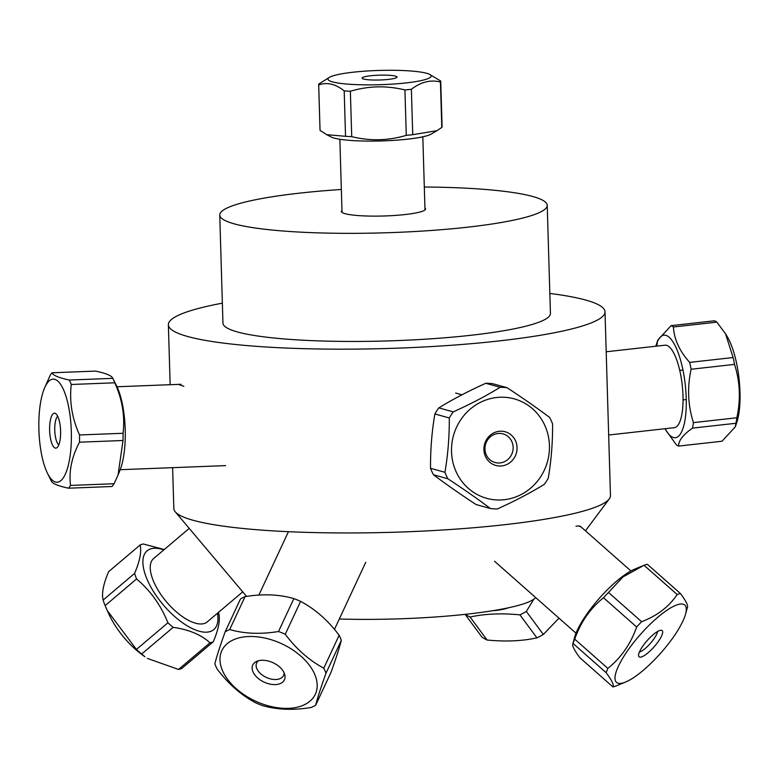 <?xml version="1.0" encoding="UTF-8"?>
<svg xmlns="http://www.w3.org/2000/svg" width="779" height="779" viewBox="0 0 779 779"><rect width="100%" height="100%" fill="white"/><g stroke="black" fill="none" stroke-linecap="round" stroke-linejoin="round"><path stroke-width="1.17" d="M424.312 187.018A163.814 22.669 178.3 0 1 547.218 205.315A163.814 22.669 178.3 0 1 529.895 216.065A163.814 22.669 178.3 0 1 346.149 233.34A163.814 22.669 178.3 0 1 219.746 215.033A163.814 22.669 178.3 0 1 341.348 189.482M424.935 207.935A42.134 5.833 178.3 0 1 383.658 215.997A42.134 5.833 178.3 0 1 341.971 210.398M547.218 205.315L550.432 313.421A163.814 22.669 178.3 0 1 533.109 324.171A163.814 22.669 178.3 0 1 349.362 341.445A163.814 22.669 178.3 0 1 222.95 323.139L219.746 215.033M178.42 384.388L183.854 386.345M549.838 293.44A218.412 30.225 178.3 0 1 605.01 311.804A218.412 30.225 178.3 0 1 581.913 326.128A218.412 30.225 178.3 0 1 336.918 349.167A218.412 30.225 178.3 0 1 168.371 324.755A218.412 30.225 178.3 0 1 222.366 303.158M575.963 526.312L578.125 525.844L580.978 526.857M605.01 311.804L610.463 495.58A218.412 30.225 178.3 0 1 609.256 498.92A218.412 30.225 178.3 0 1 587.366 509.914A218.412 30.225 178.3 0 1 354.065 532.943A218.412 30.225 178.3 0 1 175.236 511.803A218.412 30.225 178.3 0 1 173.834 508.541L172.617 467.673M535.64 597.542A141.622 19.592 178.3 0 1 521.618 604.455A141.622 19.592 178.3 0 1 339.293 619.003M229.698 629.539L245.044 596.636A61.054 37.314 25 0 0 240.477 598.954L225.141 631.847C220.038 646.083 216.611 656.726 214.858 663.786A61.054 37.314 -155 0 0 217.039 668.869C228.208 683.758 241.052 695.053 255.57 702.765A61.054 37.314 -155 0 0 262.309 705.531C276.915 709.776 293.186 710.429 311.133 707.498A61.054 37.314 -155 0 0 315.69 705.18C317.452 698.13 320.88 687.487 325.982 673.251A61.054 37.314 -155 0 0 323.801 668.168C309.273 660.456 296.429 649.16 285.26 634.272A61.054 37.314 -155 0 0 278.522 631.506C260.576 634.437 244.294 633.785 229.698 629.539A61.054 37.314 -155 0 0 225.141 631.847M258.316 660.796A14.85 9.075 -155 0 0 256.651 662.9A14.85 9.075 -155 0 0 256.836 668.645A14.85 9.075 -155 0 0 270.42 678.889A14.85 9.075 -155 0 0 283.566 675.451A14.85 9.075 -155 0 0 284.101 672.822M252.971 671.81A17.469 10.682 25 0 1 256.427 661.507A17.469 10.682 25 0 1 273.108 662.754A17.469 10.682 25 0 1 284.773 674.731A17.469 10.682 25 0 1 272.718 684.517A17.469 10.682 25 0 1 252.971 671.81M221.635 668.44A51.589 31.54 25 0 1 254.567 636.599A51.589 31.54 25 0 1 314.706 674.293A51.589 31.54 25 0 1 282.611 708.267A51.589 31.54 25 0 1 221.635 668.44M245.044 596.636C262.99 593.705 279.262 594.358 293.858 598.603A61.054 37.314 25 0 1 300.606 601.369C315.125 609.081 327.969 620.376 339.138 635.274A61.054 37.314 25 0 1 341.319 640.348C339.566 647.407 336.138 658.051 331.036 672.287L315.69 705.18M293.858 598.603L278.522 631.506M285.26 634.272L300.606 601.369M339.138 635.274L323.801 668.168M325.982 673.251L341.319 640.348M687.214 607.756C688.568 606.208 686.318 601.466 680.447 593.53L647.31 564.278A61.054 16.301 -48.6 0 0 644.038 565.281L677.175 594.533C668.937 606.783 657.087 615.838 641.614 621.7A61.054 16.301 131.4 0 0 636.647 626.998C630.669 643.99 621.067 657.788 607.854 668.392A61.054 16.301 131.4 0 0 606.159 672.686C612.031 680.622 614.28 685.364 612.927 686.912A61.054 16.301 131.4 0 0 616.189 685.919L625.634 682.014A51.589 13.779 -48.6 0 1 623.434 682.813A51.589 13.779 -48.6 0 1 628.371 649.589A51.589 13.779 -48.6 0 1 679.161 604.251A51.589 13.779 -48.6 0 1 685.539 614.154A51.589 13.779 -48.6 0 1 660.962 652.821A51.589 13.779 -48.6 0 1 625.634 682.014M612.927 686.912L579.79 657.661C573.919 649.725 571.659 644.983 573.023 643.435A61.054 16.301 -48.6 0 1 574.717 639.14C580.706 622.148 590.297 608.35 603.511 597.736A61.054 16.301 -48.6 0 1 608.477 592.449L622.996 576.927L644.038 565.281M642.324 565.973L634.603 569.176A51.589 13.779 131.4 0 0 599.275 598.369A51.589 13.779 131.4 0 0 574.688 637.037L572.779 643.98L573.023 643.435L606.159 672.686M680.447 593.53A61.054 16.301 131.4 0 0 677.175 594.533M659.842 630.464A17.469 4.664 -48.6 0 1 661.488 630.279A17.469 4.664 -48.6 0 1 654.126 646.794A17.469 4.664 -48.6 0 1 638.653 656.142A17.469 4.664 -48.6 0 1 645.723 642.276A17.469 4.664 -48.6 0 1 659.842 630.464M639.374 652.111A14.85 3.963 131.4 0 0 650.319 643.435A14.85 3.963 131.4 0 0 657.573 631.487M607.854 668.392L574.717 639.14M603.511 597.736L636.647 626.998M641.614 621.7L608.477 592.449M465.131 614.349L481.958 637.125A61.054 47.723 143.5 0 0 487.089 640.026L470.088 617.017C484.85 613.784 501.462 613.063 519.924 614.855A61.054 47.723 -36.5 0 0 526.331 611.447L533.878 599.148M465.287 614.339A61.054 47.723 -36.5 0 0 470.088 617.017M558.991 618.166L543.333 634.457A61.054 47.723 143.5 0 1 536.935 637.865C522.173 641.098 505.561 641.818 487.089 640.026M508.473 607.786A51.589 40.323 143.5 0 1 493.37 610.6M519.924 614.855L536.935 637.865M543.333 634.457L526.331 611.447M552.593 423.951A61.054 57.714 105.6 0 0 549.643 417.456C537.023 407.982 522.836 398.059 507.071 387.708L492.659 383.687A61.054 57.714 -74.4 0 0 485.755 383.287L500.167 387.309C486.106 395.936 470.458 404.126 453.242 411.877A61.054 57.714 105.6 0 0 449.288 417.972C449.415 436.513 447.954 454.624 444.936 472.298A61.054 57.714 105.6 0 0 447.886 478.783C463.641 489.144 477.839 499.057 490.449 508.541A61.054 57.714 105.6 0 0 497.353 508.94C514.568 501.189 530.217 493 544.278 484.363A61.054 57.714 105.6 0 0 548.241 478.277C551.259 460.603 552.71 442.491 552.593 423.951M496.369 499.923A51.589 48.765 -74.4 0 1 451.82 444.244A51.589 48.765 -74.4 0 1 507.499 397.543A51.589 48.765 -74.4 0 1 549.137 452.959A51.589 48.765 -74.4 0 1 496.369 499.923M507.071 387.708A61.054 57.714 105.6 0 0 500.167 387.309M501.871 431.225A17.469 16.515 -74.4 0 1 514.101 458.12A17.469 16.515 -74.4 0 1 485.473 456.465A17.469 16.515 -74.4 0 1 501.871 431.225M500.235 433.436A14.85 14.041 105.6 0 0 485.19 445.9A14.85 14.041 105.6 0 0 495.064 462.512A14.85 14.041 105.6 0 0 512.572 451.966A14.85 14.041 105.6 0 0 503.039 433.893A14.85 14.041 105.6 0 0 500.235 433.436M490.449 508.541L476.027 504.529C460.272 494.168 446.075 484.256 433.465 474.771A61.054 57.714 -74.4 0 1 430.514 468.286C430.397 449.736 431.848 431.624 434.867 413.951A61.054 57.714 -74.4 0 1 438.83 407.865C452.891 399.238 468.539 391.048 485.755 383.287M433.465 474.771L447.886 478.783M444.936 472.298L430.514 468.286M434.867 413.951L449.288 417.972M453.242 411.877L438.83 407.865M320.042 130.356L318.699 84.95C327.044 81.98 335.545 83.957 344.191 90.89L345.535 136.296L326.713 134.679L320.042 130.356A61.054 8.452 178.3 0 1 320.033 130.2L318.679 84.794A61.054 8.452 -1.7 0 0 318.699 84.95M329.459 77.335A51.589 7.138 178.3 0 1 406.998 70.733A51.589 7.138 178.3 0 1 429.531 74.365A51.589 7.138 178.3 0 1 408.624 82.632A51.589 7.138 178.3 0 1 349.528 84.259A51.589 7.138 178.3 0 1 329.459 77.335L318.971 83.928A61.054 8.452 -1.7 0 0 318.679 84.794M344.191 90.89A61.054 8.452 -1.7 0 0 350.365 91.25C368.409 85.865 386.588 85.427 404.924 89.945A61.054 8.452 -1.7 0 0 411.38 89.293C420.923 81.922 430.612 79.507 440.447 82.038A61.054 8.452 -1.7 0 0 440.729 81.172L442.082 126.578A61.054 8.452 178.3 0 1 441.79 127.444L436.98 130.668L412.724 134.689A61.054 8.452 178.3 0 1 406.278 135.351C388.234 140.746 370.044 141.174 351.719 136.656A61.054 8.452 178.3 0 1 345.535 136.296M326.713 134.679L331.231 137.007A51.589 7.138 -1.7 0 0 351.202 140.483A51.589 7.138 -1.7 0 0 431.303 134.037L436.98 130.668M440.729 81.172A61.054 8.452 -1.7 0 0 440.719 81.026L429.531 74.365M370.249 79.896A17.469 2.415 178.3 0 1 362.147 78.29A17.469 2.415 178.3 0 1 379.48 75.164A17.469 2.415 178.3 0 1 396.959 77.257A17.469 2.415 178.3 0 1 370.249 79.896M351.719 136.656L350.365 91.25M440.447 82.038L441.79 127.444M412.724 134.689L411.38 89.293M404.924 89.945L406.278 135.351M608.662 435.013L674.293 427.681A41.501 12.61 -96.4 0 0 680.271 372.79A41.501 12.61 -96.4 0 0 665.071 345.194L606.198 351.777M671.109 325.641L714.538 320.782A61.054 18.55 83.6 0 1 716.865 322.136L725.531 333.811L733.107 357.542A61.054 18.55 83.6 0 1 734.539 364.387C740.05 381.652 740.819 399.442 736.856 417.768A61.054 18.55 83.6 0 1 735.96 423.27L735.327 426.795L722.026 441.235L678.597 446.085C678.509 440.632 683.144 434.643 692.531 428.119A61.054 18.55 -96.4 0 0 693.427 422.617C687.915 405.353 687.146 387.562 691.109 369.246A61.054 18.55 -96.4 0 0 689.678 362.391C679.531 351.125 674.117 339.323 673.436 326.985A61.054 18.55 -96.4 0 0 671.109 325.641L657.817 340.082L656.298 344.659A51.589 15.677 83.6 0 1 682.842 369.47A51.589 15.677 83.6 0 1 683.621 426.386A51.589 15.677 83.6 0 1 665.86 430.144A51.589 15.677 83.6 0 1 665.042 428.713M665.86 430.144L676.269 444.741A61.054 18.55 -96.4 0 0 678.597 446.085M665.227 428.693L666.639 431.391M657.359 341.864L657.184 343.607A61.054 18.55 -96.4 0 0 656.726 346.129M655.821 346.236A51.589 15.677 83.6 0 1 656.298 344.659M735.327 426.795L736.837 422.208A51.589 15.677 -96.4 0 0 736.613 363.462A51.589 15.677 -96.4 0 0 727.284 336.723L725.531 333.811M692.531 428.119L735.96 423.27M736.856 417.768L693.427 422.617M691.109 369.246L734.539 364.387M733.107 357.542L689.678 362.391M673.436 326.985L716.865 322.136M164.272 549.536L143.375 544.005A61.054 26.71 49.7 0 0 140.103 545.008C141.7 551.561 139.869 561.016 134.601 573.393A61.054 26.71 49.7 0 0 136.588 578.963C150.464 590.657 160.902 605.264 167.913 622.781A61.054 26.71 49.7 0 0 173.172 627.348C188.878 629.588 201.157 634.729 209.999 642.792L178.527 669.443A61.054 26.71 -130.3 0 0 181.789 668.44L213.261 641.789C218.539 629.422 220.369 619.957 218.772 613.404A61.054 26.71 49.7 0 0 218.451 612.411M107.298 610.609L108.992 614.31A51.589 22.572 49.7 0 0 144.913 656.726L141.69 654A61.054 26.71 -130.3 0 1 136.432 649.433L107.298 610.609L105.116 605.614A61.054 26.71 -130.3 0 1 103.12 600.044C101.523 593.491 103.364 584.026 108.632 571.659L140.103 545.008M178.527 669.443L147.426 658.43M209.999 642.792A61.054 26.71 49.7 0 0 213.261 641.789M217.487 613.229A51.589 22.572 -130.3 0 1 211.343 631.117A51.589 22.572 -130.3 0 1 158.244 598.515A51.589 22.572 -130.3 0 1 150.844 548.835A51.589 22.572 -130.3 0 1 163.843 549.886M189.229 528.396L153.609 558.553A41.501 18.151 49.7 0 0 166.579 601.953A41.501 18.151 49.7 0 0 207.253 621.895L242.727 591.855M134.601 573.393L103.12 600.044M105.116 605.614L136.588 578.963M167.913 622.781L136.432 649.433M141.69 654L173.172 627.348M118.038 475.083L119.878 470.535A51.589 16.174 -92.2 0 0 116.597 385.946L112.819 378.341L69.302 380.035C58.805 377.796 53.06 375.381 52.066 372.781L95.583 371.096C106.08 373.326 111.825 375.741 112.819 378.351A61.054 19.134 87.8 0 1 114.786 382.801C122.303 399.442 125.059 416.268 123.072 433.28A61.054 19.134 87.8 0 1 123.014 440.505L118.038 475.083L114.065 483.74A61.054 19.134 87.8 0 1 112.04 486.515L68.523 488.199A61.054 19.134 -92.2 0 0 70.538 485.424C68.776 471.198 71.765 456.786 79.497 442.19A61.054 19.134 -92.2 0 0 79.546 434.964C72.038 418.323 69.282 401.497 71.269 384.485A61.054 19.134 -92.2 0 0 69.302 380.035M71.269 384.485L114.786 382.801M62.933 478.364A51.589 16.174 87.8 0 1 47.509 473.34A51.589 16.174 87.8 0 1 44.237 388.75A51.589 16.174 87.8 0 1 48.162 381.914A51.589 16.174 87.8 0 1 69.623 412.5A51.589 16.174 87.8 0 1 62.933 478.364M52.066 372.781A61.054 19.134 -92.2 0 0 50.041 375.556L44.237 388.75M47.509 473.34L51.287 480.945C52.281 483.545 58.026 485.96 68.523 488.199M52.466 414.535A17.469 5.482 87.8 0 1 55.494 413.503A17.469 5.482 87.8 0 1 60.587 430.475A17.469 5.482 87.8 0 1 56.818 447.789A17.469 5.482 87.8 0 1 50.051 435.802A17.469 5.482 87.8 0 1 52.466 414.535M57.675 416.22A14.85 4.655 -92.2 0 0 57.169 416.794A14.85 4.655 -92.2 0 0 54.812 431.585A14.85 4.655 -92.2 0 0 58.785 444.916M123.072 433.28L79.546 434.964M79.497 442.19L123.014 440.505M114.065 483.74L70.538 485.424M168.371 324.755L170.153 384.709M585.457 530.811L609.256 498.92M246.573 596.412L175.236 511.803M334.444 629.413L365.75 562.292M258.862 595.107L288.444 531.687M630.932 570.958L580.053 526.039M576.002 633.181L494.568 561.279M685.539 614.154L687.458 607.211M461.976 394.807L455.647 393.044M339.858 139.266L342.03 212.414M422.822 136.802L424.993 209.95M683.037 399.89L686.25 399.53M679.736 370.376L682.949 370.015M120.2 469.698L225.628 465.618M116.996 386.764L181.03 384.281"/></g></svg>
